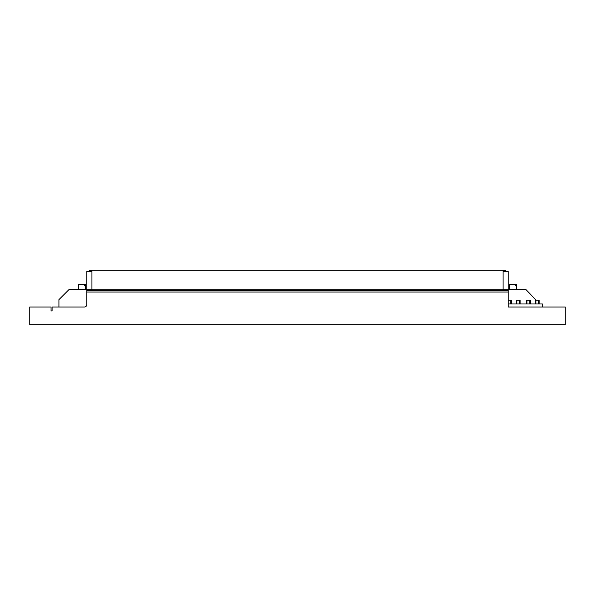 <?xml version="1.0" encoding="UTF-8"?>
<svg xmlns="http://www.w3.org/2000/svg" width="595" height="595" viewBox="0 0 595 595"><rect width="100%" height="100%" fill="white"/><g stroke="black" fill="none" stroke-linecap="round" stroke-linejoin="round"><path stroke-width="0.89" d="M503.072 271.484L508.145 271.484L508.145 307.02L565.25 307.02L565.25 324.781L29.75 324.781L29.75 307.02L51.066 307.02L51.066 310.917L52.085 310.917L51.066 310.917L51.066 310.084M508.145 292.019L86.855 292.019L86.855 271.484L91.927 271.484M542.915 307.02L542.35 307.02L542.35 303.971L508.145 303.971M86.855 292.019L86.855 304.476A2.536 2.536 0 0 1 84.311 307.02L52.085 307.02L52.085 310.917M90.403 271.737L90.403 271.231L91.927 271.231M504.597 271.737L504.597 271.231L503.072 271.231M505.609 271.737L505.609 270.219L504.084 270.219L504.084 271.231M504.084 270.219L91.927 270.219L91.927 289.758L503.072 289.758L503.072 270.219M90.916 271.231L90.916 270.219L91.927 270.219M89.391 271.737L89.391 270.219L90.916 270.219M511.254 303.971L511.254 300.163L508.145 300.163M510.748 303.971L510.748 300.163M516.334 303.971L516.334 300.163L520.142 300.163L520.142 303.971M516.839 303.971L516.839 300.163M519.636 300.163L519.636 303.971M535.366 303.971L535.366 300.163L539.174 300.163L539.174 303.971M535.872 303.971L535.872 300.163M538.668 300.163L538.668 303.971M530.294 303.971L530.294 300.163L526.486 300.163L526.486 303.971M529.781 303.971L529.781 300.163M526.991 300.163L526.991 303.971M58.92 307.02L58.92 299.657L69.072 289.505L86.855 289.542M78.711 289.505L78.711 284.432L85.568 284.432L85.568 289.505M84.669 285.697L85.568 285.697L84.669 285.697L84.669 284.432M536.065 300.163L525.913 289.505L508.145 289.505M515.374 285.697L516.267 285.697L515.374 285.697L515.374 284.432L516.267 284.432L516.267 289.505M515.374 284.432L509.417 284.432L509.417 289.505M86.855 289.698L91.927 289.698M503.072 289.698L508.145 289.698M86.855 290.234L508.145 290.234M508.145 290.762L86.855 290.762"/></g></svg>
